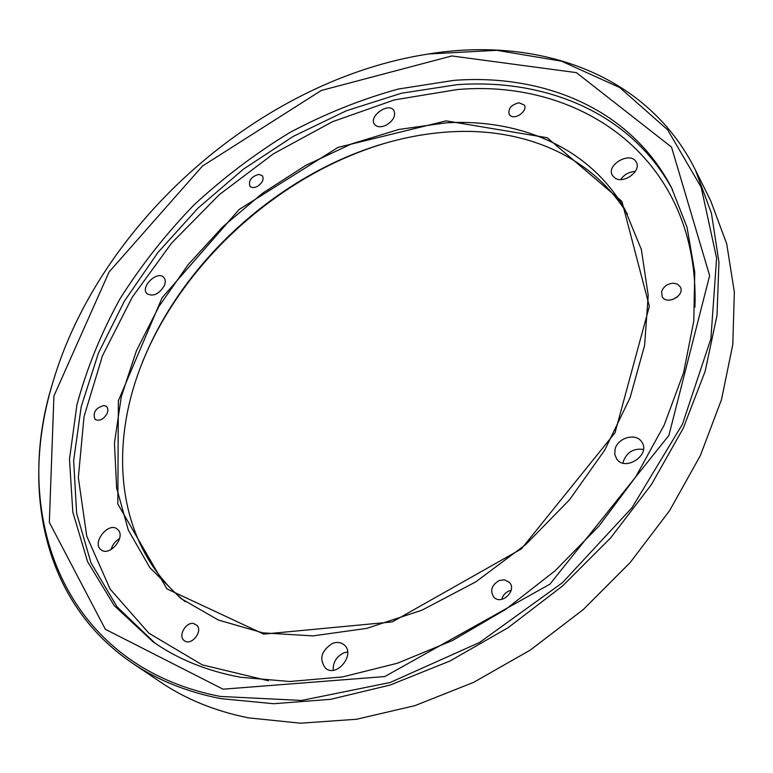 <?xml version="1.0" encoding="UTF-8"?>
<svg xmlns="http://www.w3.org/2000/svg" width="773" height="773" viewBox="0 0 773 773"><rect width="100%" height="100%" fill="white"/><g stroke="black" fill="none" stroke-linecap="round" stroke-linejoin="round"><path stroke-width="1.16" d="M511.146 590.34L509.049 590.949C505.252 592.62 502.827 595.423 501.774 599.346M677.592 296.755L672.172 299.74M119.554 538.607C115.254 541.139 112.414 544.791 111.051 549.574M347.618 651.919L343.84 652.847C336.477 656.538 332.921 662.335 333.192 670.259M643.445 449.432C633.841 448.108 627.183 451.983 623.463 461.046L623.086 463.124M635.29 171.471C629.106 171.78 624.255 174.476 620.719 179.549M390.471 122.144L386.577 124.955M385.022 143.276C279.923 174.369 183.433 261.235 142.416 362.179M220.431 696.454L301.654 700.444L390.239 682.472L479.627 642.44L562.512 582.658L631.928 507.813L682.443 424.222L710.88 338.835L716.61 258.124L701.179 187.259L667.611 129.767L619.743 87.552L561.536 61.193L496.739 50.313L428.657 53.975C261.912 79.377 99.659 221.522 52.525 383.476C10.716 516.693 63.821 666.258 220.431 696.454M223.059 689.187L105.341 629.28L49.327 522.355L53.926 395.989L109.07 271.999L202.4 166.108L321.268 90.48L451.809 55.956L576.368 72.623L671.515 147.092L709.633 275.613L668.887 435.45L549.883 584.204L384.761 676.568L223.059 689.187M419.295 55.521L429.517 53.82C537.457 36.573 647.03 72.991 695.342 169.847L711.44 213.271L718.938 262.124L717.025 315.278L705.16 371.262L683.197 428.329L651.455 484.516L610.767 537.766L562.444 586.069L508.209 627.628L450.07 660.954L390.191 685.033L330.728 699.314L273.661 703.72L220.72 698.628C186.921 691.961 157.45 680.114 132.309 663.089C42.65 602.447 20.968 489.038 52.264 384.307L55.298 374.393M132.309 663.089L160.803 682.279C185.829 699.207 215.02 711.073 248.384 717.846L300.562 723.199L356.653 719.248L414.946 705.633L473.511 682.404L530.278 650.093L583.132 609.684L630.13 562.599L669.631 510.586L700.348 455.577L721.509 399.583L732.794 344.507L734.35 292.078L726.688 243.737L710.619 200.632L695.342 169.847M446.282 122.82L398.839 129.458L351.551 143.894L305.702 165.422L262.462 193.289L222.924 226.673L188.1 264.714L158.938 306.456L136.367 350.884L121.274 396.829L114.452 443.016L116.626 487.966L128.308 530.075L149.778 567.546L180.94 598.544L218.392 620.052L262.897 632.874L313.007 635.889L366.808 628.372L421.952 610.187L475.868 581.808L525.901 544.405L569.556 499.735L604.786 450.021L630.072 397.737L644.605 345.396L648.209 295.334L641.358 249.524L624.961 209.56C589.876 147.682 520.123 118.54 446.282 122.82M185.259 601.703C116.868 546.405 106.916 447.615 143.44 359.889C185.201 256.945 285.768 168.843 393.312 140.986C413.033 135.835 432.658 132.753 452.186 131.739C523.862 127.883 591.674 155.547 627.531 214.266M446.098 120.868L547.226 137.739L621.917 201.405L649.359 306.243L615.028 432.764L521.36 548.917L392.259 621.927L263.719 634.102L166.881 588.871L117.815 503.977L118.366 400.743L162.088 297.779L239.089 209.522L338.081 147.363L446.098 120.868M386.094 125.207C393.447 120.636 396.037 115.699 393.834 110.394C388.548 101.862 368.257 116.539 374.528 124.347C377.031 127.216 380.886 127.506 386.094 125.207M615.298 178.273C624.275 184.042 641.667 170.698 636.266 162.156C630.807 150.754 605.674 164.784 612.39 175.432L615.298 178.273M615.076 449.21L614.757 454.311L616.583 458.814C625.154 472.197 651.291 454.64 641.716 441.895C636.063 432.542 617.617 437.682 615.076 449.21M332.448 643.436C321.22 650.76 318.891 659.011 325.452 668.191C336.893 678.25 356.082 653.794 343.946 644.721C340.709 642.208 336.873 641.783 332.448 643.436M118.124 529.891L117.254 529.08C108.365 521.417 91.349 543.245 101.128 549.835C109.418 556.908 125.854 537.564 118.124 529.891M164.349 285.614C165.731 282.126 165.528 279.372 163.741 277.381C157.315 270.077 139.778 287.276 147.063 293.75C153.276 296.871 159.035 294.165 164.349 285.614M258.829 174.369L262.385 175.722C264.173 179.52 262.405 183.133 257.061 186.573C253.931 187.994 251.554 187.878 249.921 186.225C248.336 180.544 251.312 176.592 258.829 174.369M519.012 102.77L524.297 105.031C527.978 110.288 516.432 119.612 510.769 115.969L509.165 114.462C507.929 108.645 511.214 104.751 519.012 102.77M673.399 283.208L677.477 284.164L680.201 286.754C685.564 295.325 666.761 305.683 662.19 296.706L661.63 291.556C663.572 286.445 667.495 283.662 673.399 283.208M504.344 579.779L509.291 582.243C517.543 590.292 501.426 605.781 493.812 597.104C489.831 590.601 491.638 585.064 499.223 580.504L504.344 579.779M193.617 623.531L196.98 625.357C203.154 631.56 191.134 646.238 184.38 640.701C177.674 636.45 185.617 621.753 193.617 623.531M103.959 405.496L106.5 406.482L107.553 407.96L107.93 410.473L107.196 413.371C103.592 419.439 99.562 421.459 95.108 419.42C92.538 412.656 95.485 408.009 103.959 405.496M454.012 80.353L398.288 89.04C361.088 99.331 324.882 113.853 289.672 132.618C255.428 153.508 223.465 177.674 193.801 205.125C165.751 234.142 141.14 265.381 119.979 298.851C101.06 333.26 86.702 368.624 76.894 404.946L69.493 459.249L72.817 512.161L87.591 561.71L114.288 605.665L152.87 641.648C177.539 659.079 206.778 670.954 240.587 677.283L289.798 681.506L342.632 676.916L397.467 663.215L452.466 640.527L505.668 609.385L555.111 570.764L598.978 526.036L635.725 476.864L664.191 425.063L683.641 372.518L693.787 320.998L694.753 272.135L687.033 227.252L671.379 187.414C630.275 108.761 543.709 73.599 454.012 80.353M694.956 307.123C699.874 159.538 581.895 78.479 457.23 89.562L394.443 99.881L332.506 121.699L273.536 153.73L219.368 194.612L171.732 242.944L132.241 297.199L102.49 355.725L84.025 416.618L78.344 477.637L86.74 536.153L110.153 589.142L148.889 633.222L202.294 664.867L268.434 680.771M155.006 643.126L117.1 606.882L90.982 562.85L76.643 513.378L73.638 460.65L81.223 406.608L98.48 352.961L124.385 301.18L157.895 252.539L197.946 208.179L243.476 169.113L293.354 136.328L346.42 110.742L401.371 93.253L456.795 84.721C545.429 78.228 631 112.694 672.568 189.723M52.525 383.476L52.264 384.307M428.657 53.975L429.517 53.82"/></g></svg>
